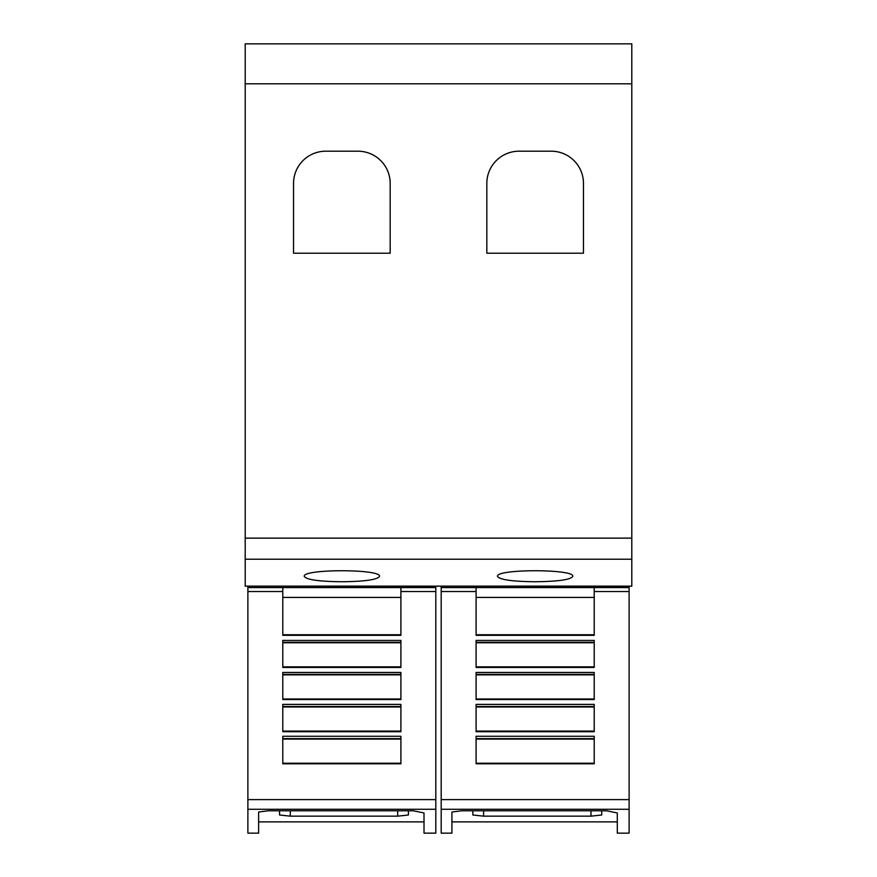 <?xml version="1.0" encoding="UTF-8"?>
<svg xmlns="http://www.w3.org/2000/svg" width="877" height="877" viewBox="0 0 877 877"><rect width="100%" height="100%" fill="white"/><g stroke="black" fill="none" stroke-linecap="round" stroke-linejoin="round"><path stroke-width="1.32" d="M282.789 591.537L282.789 587.579L400.91 587.579L400.91 635.321L282.789 635.321L282.789 591.537L247.884 591.537L247.884 587.579L282.789 587.579M247.884 591.537L247.884 809.274L435.814 809.274L435.814 833.15L424.008 833.15L424.008 812.957L424.008 833.15M247.884 809.274L247.884 833.15L258.627 833.15L258.627 812.025L268.285 810.786L413.264 810.786L424.008 812.957M435.814 809.274L435.814 586.154M258.627 821.87L424.008 821.87M476.09 591.537L476.09 587.579L594.211 587.579L594.211 635.321L476.09 635.321L476.09 591.537L441.186 591.537L441.186 587.579L476.09 587.579M441.186 591.537L441.186 809.274L629.116 809.274L629.116 833.15L617.298 833.15L617.298 812.957L617.298 833.15M441.186 809.274L441.186 833.15L451.918 833.15L451.918 812.025L461.587 810.786L606.566 810.786L617.298 812.957M629.116 809.274L629.116 586.154M451.918 821.87L617.298 821.87M304.264 576.419C301.721 568.855 381.977 568.855 379.434 576.419C377.285 579.719 364.755 581.495 341.855 581.747C318.943 581.495 306.413 579.719 304.264 576.419M497.566 576.419C495.023 568.855 575.279 568.855 572.736 576.419C570.587 579.719 558.057 581.495 535.145 581.747C512.245 581.495 499.715 579.719 497.566 576.419M486.823 253.212L486.823 183.414A32.219 32.219 0 0 1 519.041 151.195L551.26 151.195A32.219 32.219 0 0 1 583.468 183.414L583.468 253.212L486.823 253.212M293.532 253.212L293.532 183.414A32.219 32.219 0 0 1 325.74 151.195L357.959 151.195A32.219 32.219 0 0 1 390.177 183.414L390.177 253.212L293.532 253.212M601.721 814.996L601.721 810.786L601.721 814.996L590.988 816.158L483.6 816.158L472.856 814.996L472.856 810.786M594.211 640.418L594.211 667.441L476.09 667.441L476.09 640.418L594.211 640.418M594.211 672.451L594.211 699.561L476.09 699.561L476.09 672.451L594.211 672.451M594.211 704.395L594.211 731.692L476.09 731.692L476.09 704.395L594.211 704.395M594.211 736.263L594.211 763.812L476.09 763.812L476.09 736.263L594.211 736.263M476.09 634.751L594.211 634.751M476.09 642.753L594.211 642.753M476.09 666.871L594.211 666.871M476.09 674.862L594.211 674.862M476.09 698.98L594.211 698.98M476.09 706.983L594.211 706.983M476.09 731.1L594.211 731.1M476.09 739.092L594.211 739.092M476.09 763.22L594.211 763.22M594.211 587.579L629.116 587.579M441.186 586.154L629.116 586.198M441.186 586.198L441.186 587.579M408.419 810.786L408.419 814.996L397.687 816.158L290.298 816.158L279.555 814.996L279.555 810.786M400.91 640.418L400.91 667.441L282.789 667.441L282.789 640.418L400.91 640.418M400.91 672.451L400.91 699.561L282.789 699.561L282.789 672.451L400.91 672.451M400.91 704.395L400.91 731.692L282.789 731.692L282.789 704.395L400.91 704.395M400.91 736.263L400.91 763.812L282.789 763.812L282.789 736.263L400.91 736.263M282.789 634.751L400.91 634.751M282.789 642.753L400.91 642.753M282.789 666.871L400.91 666.871M282.789 674.862L400.91 674.862M282.789 698.98L400.91 698.98M282.789 706.983L400.91 706.983M282.789 731.1L400.91 731.1M282.789 739.092L400.91 739.092M282.789 763.22L400.91 763.22M400.91 587.579L435.814 587.579M247.884 586.154L435.814 586.198M247.884 586.198L247.884 587.579M245.198 83.786L245.198 586.154L631.802 586.154L631.802 43.85L245.198 43.85L245.198 83.786L631.802 83.786M400.91 591.537L435.814 591.537M594.211 591.537L629.116 591.537M590.988 810.786L590.988 816.158M483.6 810.786L483.6 816.158M476.09 597.423L594.211 597.423M476.09 642.271L594.211 642.271M476.09 674.391L594.211 674.391M476.09 706.511L594.211 706.511M476.09 738.62L594.211 738.62M441.186 799.605L629.116 799.605M397.687 810.786L397.687 816.158M290.298 810.786L290.298 816.158M282.789 597.423L400.91 597.423M282.789 642.271L400.91 642.271M282.789 674.391L400.91 674.391M282.789 706.511L400.91 706.511M282.789 738.62L400.91 738.62M247.884 799.605L435.814 799.605M245.198 559.23L631.802 559.23M245.198 538.138L631.802 538.138"/></g></svg>
